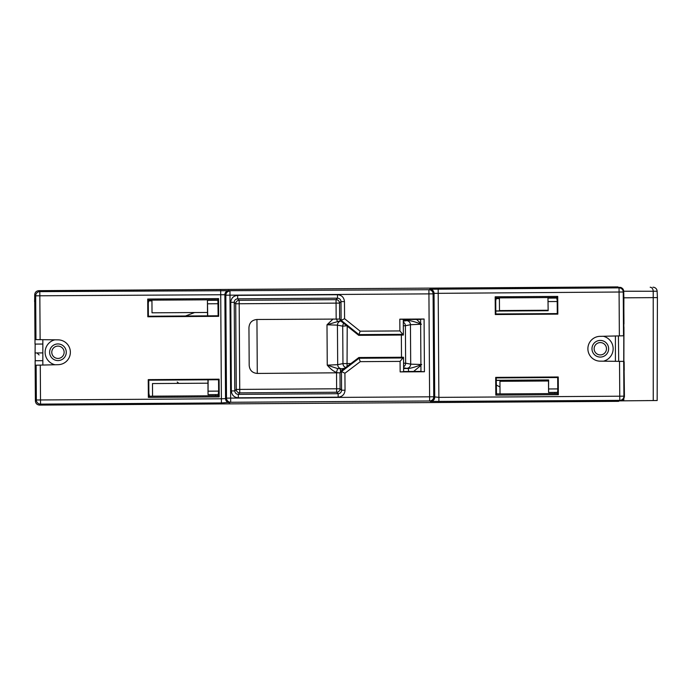 <?xml version="1.0" encoding="UTF-8"?>
<svg xmlns="http://www.w3.org/2000/svg" width="692" height="692" viewBox="0 0 692 692"><rect width="100%" height="100%" fill="white"/><g stroke="black" fill="none" stroke-linecap="round" stroke-linejoin="round"><path stroke-width="1.04" d="M625.983 297.802L626.9 297.802M151.946 300.882L148.33 300.908M34.738 301.643L34.799 310.717M42.835 352.911L35.076 352.963L35.171 344.088M35.257 360.74L35.076 352.963M178.856 383.385L177.239 382.01M620.439 287.44L620.932 287.431M623.786 327.048L623.847 335.776L619.366 335.888L619.081 292.024L623.241 291.998A4.161 4.161 -135.4 0 0 619.055 287.863L619.556 287.353C622.125 287.543 623.518 288.927 623.751 291.488L623.847 335.352M619.556 287.353L617.939 287.362L617.939 286.903L38.83 290.657C36.304 290.925 34.929 292.318 34.695 294.853L34.998 341.831L34.989 330.283L35.5 339.218L35.448 330.041L35.638 339.608L58.093 339.85A12.413 12.413 0 0 1 70.368 352.185A12.413 12.413 0 0 1 58.249 364.675L40.283 365.108L40.508 399.959L36.347 399.985A4.161 4.161 44.6 0 0 40.534 404.119L39.574 405.097L618.674 401.343L618.674 400.876L620.3 400.867L619.781 400.365A4.161 4.161 -45.4 0 0 623.916 396.17L619.755 396.205L619.781 400.365L430.58 401.447A4.161 4.161 116.2 0 0 434.714 397.26L434.04 293.365L619.081 292.024L619.055 287.863L429.853 289.239A4.161 4.161 63.1 0 1 434.04 293.365L433.088 293.849A4.161 4.161 -116.9 0 0 428.902 289.714L429.853 289.239M650.203 287.241A4.161 2.984 89.6 0 1 653.213 291.245L623.743 291.237M620.3 400.867L653.248 400.556L653.213 291.245L657.132 291.22A4.161 4.161 0 0 0 652.954 287.223M34.712 297.672L34.6 301.643M618.423 335.905L618.7 361.354M657.166 400.53L657.4 297.603L653.482 297.629L657.4 297.603L657.166 400.53L653.248 400.556M651.527 400.564L652.591 400.556M621.2 400.763L623.656 399.128L623.648 400.746M624.011 361.829L624.426 396.68L623.656 399.128M34.695 294.853L35.673 295.813L39.833 295.787L39.807 291.626L428.902 289.714L428.928 293.875L229.986 295.173L229.96 291.012A4.161 4.161 116.2 0 0 225.834 295.199L229.986 295.173L230.661 398.108L226.5 398.134A4.161 4.161 63.1 0 0 230.687 402.268L221.414 402.943L40.534 404.119L40.508 399.959L221.388 398.782L221.414 402.943M623.795 335.776L623.734 361.406M653.482 297.629L623.881 297.82L623.855 308.286M623.751 291.436L623.959 323.908M623.933 335.352L623.873 361.406M623.795 398.921L623.786 400.746M623.916 326.918L623.968 335.352M624.141 361.838L624.201 370.263M438.901 401.533L438.875 397.372L619.755 396.205L619.53 361.362L624.011 361.406L624.072 370.133M619.53 361.362L600.751 361.155A12.413 12.413 0 0 1 587.889 348.829A12.413 12.413 0 0 1 600.587 336.338L619.366 335.888M603.459 361.181A12.828 12.828 0 0 0 603.303 336.269M615.422 361.31L615.422 335.983M594.134 348.742A6.176 6.176 0 0 0 600.301 354.918A6.176 6.176 0 0 0 606.477 348.742A6.176 6.176 0 0 0 600.301 342.575A6.176 6.176 0 0 0 594.134 348.742M608.623 348.742A8.321 8.321 0 0 0 600.301 340.421A8.321 8.321 0 0 0 591.98 348.742A8.321 8.321 0 0 0 600.301 357.072A8.321 8.321 0 0 0 608.623 348.742M557.83 314.125L557.717 296.401L495.178 296.799L495.299 314.531L557.83 314.125L557.285 313.58L557.198 300.432L556.61 297.517L496.302 297.906L495.749 300.83L495.818 311.063L548.159 310.717L547.96 298.114L557.112 298.053M558.349 394.708L495.818 395.115L495.706 377.391L558.236 376.984L558.349 394.708L557.181 393.549L500.031 393.921L499.944 381.301L548.496 380.989M40.119 339.651L39.833 295.787L224.874 294.723A4.161 4.161 -63.8 0 1 229 290.536M339.988 372.789L340.092 388.757L336.632 388.783L336.649 392.243A3.469 3.46 134.6 0 0 340.092 388.757L341.571 390.219L345.04 390.202C344.651 394.405 342.358 396.732 338.154 397.173L238.316 397.813C234.104 397.433 231.785 395.141 231.344 390.937L230.773 302.335C231.154 298.122 233.446 295.795 237.65 295.363L337.488 294.714C341.701 295.095 344.028 297.387 344.46 301.591L341 301.617L339.538 303.096L339.642 319.064L257.069 319.488C252.035 319.929 249.328 322.68 248.947 327.723L249.189 365.315C249.639 370.35 252.381 373.057 257.424 373.438L339.988 372.789L341.268 371.924L341.26 370.843L358.854 357.522L403.522 357.236L400.08 361.388L360.255 361.648L344.927 373.248L341.502 371.561L341.26 370.843M339.642 319.064L340.931 319.912L340.931 321.097L341.173 320.361L358.958 334.617L360.151 331.191L399.889 330.932L399.812 319.168L424.084 319.012L424.43 371.751L400.149 371.907L400.08 361.388M430.58 401.447L429.628 400.979A4.161 4.161 -63.8 0 0 433.754 396.793L429.602 396.819L429.628 400.979L230.687 402.268L230.661 398.108L429.602 396.819L428.928 293.875L433.088 293.849L433.754 396.793L438.875 397.372L438.174 289.04M229.735 402.753A4.161 4.161 -116.9 0 1 225.549 398.618L221.388 398.782L220.687 290.45M219.208 396.905L148.356 397.372L148.235 379.64L219.096 379.181L219.208 396.905L218.041 395.755L215.679 395.772L215.67 394.596M218.689 316.322L218.577 298.598L147.716 299.056L147.828 316.78L218.689 316.322L218.136 315.786L148.373 316.235L148.287 303.079L148.832 300.164L215.056 299.783L215.056 300.276M35.863 374.649L35.802 365.212L40.283 365.108M54.85 339.815A12.828 12.828 0 0 0 55.014 364.753M35.733 374.779L35.673 365.61L35.275 374.545L35.136 362.997L35.387 400.962C35.647 403.488 37.039 404.863 39.574 405.097M148.356 397.372L149.463 396.248L148.875 393.341L148.789 380.185L208.128 379.796L208.041 394.648L207.946 379.796M207.712 315.846L207.427 300.328L207.531 315.855M219.096 379.181L218.551 379.735L218.629 391.11L208.197 391.179M218.551 379.735L208.128 379.796M218.629 391.11L218.092 395.807M148.235 379.64L148.789 380.185M558.236 376.984L557.7 377.529L557.778 390.686L557.233 393.601M496.268 380.418L548.488 380.072L548.566 392.442L548.609 379.951L496.268 380.297L496.501 393.852L500.031 393.921M149.463 396.248L152.569 396.179L152.482 383.558L207.963 383.195M152.569 396.179L215.679 395.772M547.96 298.114L548.159 310.717M495.299 314.531L495.835 313.978L557.285 313.58M495.835 313.978L495.818 311.063M557.717 296.401L556.61 297.517M42.835 344.036L35.015 344.088L34.998 341.831M42.835 360.688L35.119 360.74L35.136 362.997M218.136 315.786L217.893 299.852L215.056 299.783M147.828 316.78L148.373 316.235M147.716 299.056L148.832 300.164M207.427 300.328L217.971 300.259M208.041 394.648L218.62 394.578M399.889 330.932L403.384 335.04L358.715 335.335L340.931 321.097M403.28 319.505L420.615 319.393M403.618 371.526L420.952 371.414M256.94 319.488L257.286 373.438L256.94 319.488M495.818 310.942L548.038 310.604M495.178 296.799L496.302 297.906M554.197 297.586L554.197 298.079M548.038 310.25L499.486 310.561L499.408 297.941M495.706 377.391L496.251 377.927L496.268 380.297M495.818 395.115L496.925 393.999M557.7 377.529L496.251 377.927M554.811 392.399L554.82 393.566M548.566 392.442L557.761 392.381M347.073 366.44L347.055 363.568L342.955 363.594L342.713 326.157L337.428 325.145L326.996 324.799L333.094 318.995M338.25 372.901L336.26 372.322C333.432 371.284 330.43 368.897 327.255 365.16L337.687 364.675A4.161 4.091 -101.6 0 0 341.813 368.81L337.679 368.602L336.269 372.927M343.777 368.94L340.447 368.957L340.473 372.46M337.679 368.602L327.255 365.16L326.996 324.799L340.135 320.828L340.127 319.384M345.697 367.487A4.161 4.091 78.4 0 1 342.955 363.594L337.687 364.675L337.428 325.145A4.161 4.091 -79.2 0 1 340.931 321.01M341.502 320.958L340.931 320.82M403.289 320.431L408.055 320.405L403.289 321.209M403.583 366.803A4.161 4.091 -79.2 0 0 405.633 363.188L410.693 364.156L410.442 324.721L421.445 324.228C415.65 322.005 411.186 320.733 408.055 320.405L408.168 319.479M420.918 365.419L413.626 371.457M416.593 319.419L420.641 323.328M403.6 368.533L408.367 368.499C411.489 368.135 415.935 366.803 421.705 364.502L410.693 364.156A4.161 4.091 100.8 0 1 406.628 368.343L408.367 368.499L408.574 371.492M343.768 323.363A4.161 4.091 100.8 0 0 342.713 326.157L346.804 325.794M403.324 325.768L405.391 325.75A4.161 4.091 -101.6 0 0 403.298 322.161M406.316 320.586A4.161 4.091 -101.6 0 1 410.442 324.721L405.391 325.75L405.633 363.188L403.566 363.205M341.45 371.5L341.571 390.219C341.39 392.329 340.239 393.497 338.137 393.705L338.154 397.173M238.316 397.813L238.29 394.353C236.18 394.172 235.02 393.021 234.804 390.911L231.344 390.937M230.773 302.335L234.233 302.309L234.804 390.911L236.275 389.432A3.469 3.46 -135.4 0 0 239.761 392.874L239.735 389.406L236.275 389.432L235.713 303.771L239.181 303.753L239.155 300.285L336.053 299.662L336.07 303.122L339.538 303.096A3.469 3.46 44.6 0 0 336.053 299.662L337.514 298.174C339.625 298.364 340.784 299.506 341 301.617L341.121 320.413M337.488 294.714L337.514 298.174L237.676 298.823L239.155 300.285A3.469 3.46 -45.4 0 0 235.713 303.771L234.233 302.309C234.415 300.198 235.565 299.039 237.676 298.823L237.65 295.363M341.173 320.361L344.573 318.709L360.151 331.191M402.312 334.331L358.958 334.617L358.715 335.335M399.812 319.168L403.28 319.358L403.375 334.547M424.43 371.751L420.952 371.561L420.615 319.246L424.084 319.012M403.531 357.729L403.618 371.673L400.149 371.907M402.467 357.963L359.096 358.24L360.255 361.648M341.502 371.561L359.096 358.24L358.854 357.522M218.577 298.598L217.47 299.714M207.505 312.455L152.024 312.819L151.946 300.19M499.408 298.624L495.792 298.65M657.4 297.603L657.132 291.22M623.769 295.207L623.881 297.82M501.562 310.898A41.615 41.615 0 0 1 502.556 310.544M66.276 352.263A8.321 8.321 0 0 0 57.955 343.941A8.321 8.321 0 0 0 49.634 352.263A8.321 8.321 0 0 0 57.955 360.584A8.321 8.321 0 0 0 66.276 352.263M64.131 352.263A6.176 6.176 0 0 0 57.955 346.095A6.176 6.176 0 0 0 51.779 352.263A6.176 6.176 0 0 0 57.955 358.439A6.176 6.176 0 0 0 64.131 352.263M42.835 339.685L42.835 365.047M526.811 310.734L525.436 310.388M506.553 310.518L505.177 310.881M496.302 385.089L499.987 386.94M542.096 381.032L543.168 380.107M194.599 312.542L185.491 315.993M624.426 396.68L623.916 396.17L623.691 361.406M623.527 335.784L623.241 291.998L623.751 291.488M38.83 290.657L39.807 291.626A4.161 4.161 134.6 0 0 35.673 295.813L35.958 339.608M225.834 295.199L224.874 294.723L225.549 398.618L226.5 398.134L225.834 295.199M345.04 390.202L344.927 373.248M344.573 318.709L344.46 301.591M36.122 365.203L36.347 399.985L35.387 400.962M548.099 301.582L557.198 301.522M207.635 303.797L218.058 303.727M557.769 388.913L548.669 388.973M337.367 321.218L336.485 318.969M344.746 368.205L341.813 368.81M403.592 367.763L406.628 368.343M350.905 363.542L347.055 363.568L347.22 326.131M401.498 357.254L401.351 335.058M336.528 372.927L336.632 388.783L239.735 389.406L239.181 303.753L336.07 303.122L336.174 318.977M336.649 392.243L338.137 393.705L238.29 394.353L239.761 392.874L336.649 392.243M39.107 354.944L37.013 352.955M646.466 400.599L647.729 400.59"/></g></svg>
